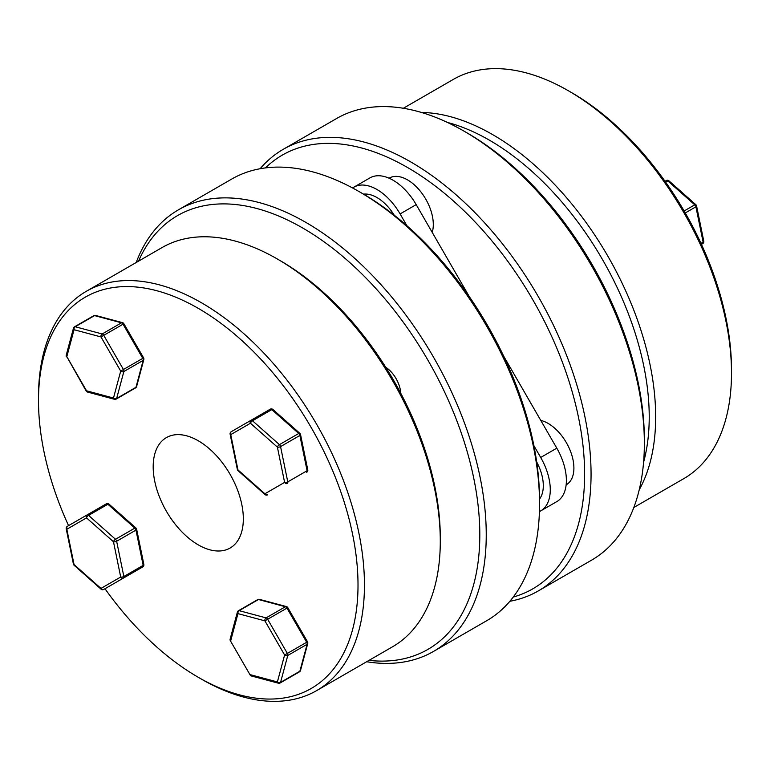 <?xml version="1.0" encoding="UTF-8"?>
<svg xmlns="http://www.w3.org/2000/svg" width="770" height="770" viewBox="0 0 770 770"><rect width="100%" height="100%" fill="white"/><g stroke="black" fill="none" stroke-linecap="round" stroke-linejoin="round"><path stroke-width="1.16" d="M568.529 90.85L571.744 92.718A225.928 130.438 60 0 1 731.5 369.417L731.5 373.142A230.48 133.075 -120 0 0 568.529 90.85A230.48 133.075 -120 0 0 453.28 79.435L403.345 108.272M643.585 462.25A225.928 130.438 -120 0 0 649.226 416.917A225.928 130.438 -120 0 0 447.389 122.43M421.363 112.439A230.48 133.075 60 0 1 655.665 416.917A230.48 133.075 60 0 1 639.235 489.787M464.06 131.16L467.275 133.017A250.433 144.587 60 0 1 644.355 439.737L644.355 443.453A254.986 147.214 -120 0 0 464.06 131.16A254.986 147.214 -120 0 0 336.557 118.532L283.264 149.303A254.986 147.214 60 0 1 479.758 217.621A254.986 147.214 60 0 1 591.062 474.224A254.986 147.214 60 0 1 538.249 590.956A254.986 147.214 60 0 1 509.865 601.274M513.234 597.068A250.433 144.587 -120 0 0 584.622 474.224A250.433 144.587 -120 0 0 463.213 210.017A250.433 144.587 -120 0 0 265.458 167.908M260.135 168.726A254.986 147.214 60 0 1 283.264 149.303M538.249 590.956L591.543 560.185A254.986 147.214 -120 0 0 644.355 443.453M633.826 507.478L683.76 478.651A230.48 133.075 -120 0 0 731.5 373.142M700.97 243.32L703.116 242.078A2.281 0.934 -11.6 0 0 703.79 241.212A2.281 2.281 0 0 1 702.702 243.638L701.441 244.359L702.702 243.638A2.281 1.319 -120 0 0 703.116 242.078L695.907 206.812L685.271 212.953M684.135 210.98L694.761 204.839A2.281 1.319 -120 0 1 695.907 206.812A2.281 0.934 -11.6 0 0 696.581 205.946A2.281 2.281 0 0 0 695.859 204.695A2.281 0.934 131.6 0 0 694.761 204.839L667.831 180.96A2.281 0.934 -48.4 0 1 668.928 180.815A2.281 2.281 0 0 0 666.271 180.546L665.02 181.268M68.559 525.64A225.928 130.438 60 0 1 38.5 400.583A225.928 130.438 60 0 1 198.256 308.347A225.928 130.438 60 0 1 358.012 585.046A225.928 130.438 60 0 1 198.256 677.282A225.928 130.438 60 0 1 104.98 588.732M38.5 400.583L38.5 396.858A230.48 133.075 -120 0 1 86.24 291.349A230.48 133.075 -120 0 1 263.85 353.103A230.48 133.075 -120 0 1 364.451 585.046A230.48 133.075 -120 0 1 316.72 690.565A230.48 133.075 -120 0 1 201.47 679.15L198.256 677.282M86.24 291.349L162.066 247.565A230.48 133.075 60 0 1 277.315 258.98L280.53 260.847A225.928 130.438 -120 0 1 440.286 537.547L440.286 541.272A230.48 133.075 60 0 1 392.556 646.781L316.72 690.565M138.513 261.174A250.433 144.587 60 0 1 336.48 251.261A250.433 144.587 60 0 1 479.806 534.736A250.433 144.587 60 0 1 368.994 660.381M366.655 661.728A254.986 147.214 -120 0 0 433.443 651.468A254.986 147.214 -120 0 0 486.245 534.736A254.986 147.214 -120 0 0 374.942 278.134A254.986 147.214 -120 0 0 178.457 209.815A254.986 147.214 -120 0 0 136.174 262.522M178.457 209.815L231.751 179.044A254.986 147.214 60 0 1 359.244 191.672L362.468 193.53A250.433 144.587 -120 0 1 539.549 500.25L539.549 503.965A254.986 147.214 60 0 1 486.736 620.697L433.443 651.468M243.33 518.836A63.746 36.806 -120 0 0 215.504 454.685A63.746 36.806 -120 0 0 166.387 437.61A63.746 36.806 -120 0 0 153.182 466.793A63.746 36.806 -120 0 0 181.008 530.944A63.746 36.806 -120 0 0 230.134 548.019A63.746 36.806 -120 0 0 243.33 518.836M359.244 191.672A254.986 147.214 60 0 1 539.549 503.965M277.315 258.98A230.48 133.075 60 0 1 440.286 541.272M237.372 612.121L237.372 612.121A2.281 2.281 0 0 1 238.43 610.735A2.281 1.319 -120 0 1 239.152 610.668L258.47 599.512L285.41 606.731L266.093 617.887L239.152 610.668A2.281 1.607 -75 0 0 237.959 613.632A2.281 1.607 -165 0 1 237.372 612.121L230.153 639.052A2.281 1.607 15 0 0 230.75 640.573L237.959 613.632L264.899 620.851L287.797 607.636A2.281 2.281 0 0 0 286.411 606.568A2.281 1.607 -75 0 1 286.729 606.712M230.153 639.052A2.281 2.281 0 0 0 230.384 640.775L250.106 674.924A2.281 2.281 0 0 0 251.482 675.993A2.281 1.607 -75 0 1 250.462 674.722L277.392 681.931A2.281 1.607 15 0 0 280.559 682.384L287.778 655.453A2.281 1.607 -165 0 1 284.611 655L287.364 653.412L267.642 619.263A2.281 1.319 -120 0 0 266.093 617.887A2.281 1.607 -75 0 0 264.899 620.851L284.611 655L277.392 681.931A2.281 1.607 -75 0 0 278.413 683.202A2.281 2.281 0 0 0 280.145 682.98A2.281 1.319 -120 0 0 280.559 682.384L299.877 671.228A2.281 1.607 -165 0 0 300.521 670.439L307.74 643.508A2.281 2.281 0 0 0 307.509 641.785L287.797 607.636M238.43 610.735L257.748 599.58A2.281 1.319 -120 0 1 258.47 599.512A2.281 1.607 -75 0 1 259.48 599.358L286.411 606.568A2.281 1.607 -75 0 0 285.41 606.731A2.281 1.319 -120 0 1 285.824 606.914A2.281 1.319 -120 0 1 286.96 608.107L306.681 642.267L287.364 653.412A2.281 1.319 -120 0 1 287.836 655A2.281 1.319 -120 0 1 287.778 655.453L307.095 644.298A2.281 1.319 -120 0 0 307.153 643.845A2.281 1.319 -120 0 0 306.681 642.267L307.509 641.785M280.145 682.98L299.463 671.825A2.281 1.319 -120 0 0 299.877 671.228L307.095 644.298A2.281 1.607 15 0 0 307.74 643.508M230.124 434.155A2.281 2.281 0 0 1 231.221 431.72L250.933 420.343L231.221 431.72A2.281 1.858 -120 0 0 230.75 434.627A2.281 0.934 168.4 0 1 230.124 434.155L237.343 469.421A2.281 0.934 168.4 0 0 237.959 469.892A2.281 0.934 131.6 0 0 238.065 470.663L264.995 494.552A2.281 0.934 -48.4 0 1 264.899 493.772L237.959 469.892L230.75 434.627L250.462 423.24A2.281 1.858 -120 0 1 250.933 420.343A2.281 1.319 -120 0 1 252.069 420.449A2.281 1.319 -120 0 1 252.493 420.757A2.281 0.934 131.6 0 0 250.462 423.24L277.392 447.12A2.281 0.934 -48.4 0 1 279.423 444.637L252.493 420.757L271.81 409.601A2.281 1.319 -120 0 0 271.387 409.293A2.281 1.319 -120 0 0 270.251 409.188L231.221 431.72A2.281 1.319 -120 0 0 230.798 433.279M400.747 393.229A22.763 13.148 -120 0 0 385.741 367.242M266.507 494.706A2.281 1.319 -120 0 0 267.642 494.812A2.281 1.858 -120 0 1 264.899 493.772L284.611 482.386A2.281 1.858 -120 0 0 287.364 483.435L286.96 483.666A2.281 1.858 -120 0 1 286.96 483.666L287.364 483.435A2.281 1.319 -120 0 0 287.778 481.876L280.559 446.61L299.877 435.454L307.095 470.72L287.778 481.876A2.281 0.934 168.4 0 1 284.611 482.386L277.392 447.12A2.281 0.934 168.4 0 0 280.559 446.61A2.281 1.319 -120 0 0 279.423 444.637L298.741 433.481A2.281 0.934 131.6 0 1 299.838 433.337L272.898 409.457A2.281 2.281 0 0 0 270.251 409.188L270.251 409.188M307.769 469.854A2.281 0.934 168.4 0 1 307.095 470.72A2.281 1.319 -120 0 1 307.153 471.24A2.281 1.319 -120 0 1 306.681 472.28L306.681 472.28A2.281 2.281 0 0 0 307.769 469.854L300.55 434.588A2.281 0.934 168.4 0 1 299.877 435.454A2.281 1.319 -120 0 0 298.741 433.481L271.81 409.601A2.281 0.934 -48.4 0 1 272.898 409.457M114.499 399.284A2.281 1.607 105 0 1 113.479 398.023L86.538 390.804L66.826 356.654L74.045 329.714L100.976 336.933A2.281 1.607 105 0 1 102.169 333.968A2.281 1.319 -120 0 1 103.729 335.345L123.441 369.494A2.281 1.319 -120 0 1 123.912 371.082A2.281 1.319 -120 0 1 123.855 371.535A2.281 1.607 -165 0 1 120.698 371.082L113.479 398.023A2.281 1.607 15 0 0 116.645 398.465L123.855 371.535L143.172 360.379L135.963 387.31A2.281 1.607 15 0 0 136.608 386.521L143.817 359.59A2.281 1.607 -165 0 1 143.172 360.379A2.281 1.319 -120 0 0 143.23 359.927A2.281 1.319 -120 0 0 142.758 358.348L120.698 371.082L100.976 336.933L123.046 324.199L142.758 358.348L143.595 357.867L123.874 323.718L123.046 324.199A2.281 1.319 -120 0 0 121.901 322.996A2.281 1.319 -120 0 0 121.487 322.813L102.169 333.968L75.239 326.75L94.556 315.604L121.487 322.813A2.281 1.607 105 0 1 122.497 322.649L95.557 315.44A2.281 1.607 105 0 0 94.556 315.604A2.281 1.319 -120 0 0 93.834 315.661L74.517 326.817A2.281 2.281 0 0 0 73.458 328.203L66.239 355.134A2.281 1.607 15 0 0 66.826 356.654L86.182 391.006A2.281 2.281 0 0 0 87.568 392.074L114.499 399.284A2.281 2.281 0 0 0 116.222 399.062A2.281 1.319 -120 0 0 116.645 398.465L135.963 387.31A2.281 1.319 -120 0 1 135.539 387.907A2.281 2.281 0 0 0 136.608 386.521M87.568 392.074A2.281 1.607 105 0 1 86.538 390.804L86.182 391.006M74.517 326.817A2.281 1.319 -120 0 1 75.239 326.75A2.281 1.607 105 0 0 74.045 329.714A2.281 1.607 -165 0 1 73.458 328.203M123.027 578.309A2.281 1.319 -120 0 0 123.046 578.299L142.758 566.922L123.046 578.299A2.281 1.858 60 0 0 123.065 578.289M108.984 504.09A2.281 2.281 0 0 0 106.337 503.83L87.01 514.976A2.281 1.319 -120 0 1 88.155 515.091A2.281 1.319 -120 0 1 88.569 515.399A2.281 0.934 131.6 0 0 86.538 517.883L113.479 541.762A2.281 0.934 -48.4 0 1 115.5 539.279L88.569 515.399L107.887 504.244L134.817 528.124A2.281 0.934 -48.4 0 1 135.915 527.979L108.984 504.09A2.281 0.934 131.6 0 0 107.887 504.244A2.281 1.319 -120 0 0 107.473 503.936A2.281 1.319 -120 0 0 106.337 503.83L87.01 514.976A2.281 1.858 60 0 0 86.538 517.883L66.826 529.269A2.281 1.858 60 0 1 67.298 526.362L67.298 526.362A2.281 1.319 -120 0 0 66.884 527.922M87.01 514.976L67.298 526.362A2.281 2.281 0 0 0 66.21 528.788A2.281 0.934 -11.6 0 0 66.826 529.269L74.045 564.535A2.281 0.934 131.6 0 0 74.141 565.305L101.072 589.185A2.281 0.934 -48.4 0 1 100.976 588.415A2.281 1.858 60 0 0 103.729 589.454L142.758 566.922A2.281 1.319 -120 0 0 143.23 565.873A2.281 1.319 -120 0 0 143.172 565.363L123.855 576.518L116.645 541.252L135.963 530.097L143.172 565.363A2.281 0.934 -11.6 0 0 143.855 564.487L136.637 529.221A2.281 2.281 0 0 0 135.915 527.979M136.637 529.221A2.281 0.934 -11.6 0 1 135.963 530.097A2.281 1.319 -120 0 0 134.817 528.124L115.5 539.279A2.281 1.319 -120 0 1 116.645 541.252A2.281 0.934 -11.6 0 1 113.479 541.762L120.698 577.028A2.281 1.858 60 0 0 123.441 578.077A2.281 1.319 -120 0 0 123.855 576.518A2.281 0.934 -11.6 0 1 120.698 577.028L100.976 588.415L74.045 564.535A2.281 0.934 -11.6 0 1 73.419 564.054A2.281 2.281 0 0 0 74.141 565.305M363.536 194.155A36.431 21.031 60 0 1 376.954 197.553A36.431 21.031 60 0 1 394.211 215.177M432.22 232.396A36.431 21.031 -120 0 0 407.542 179.891A36.431 21.031 -120 0 0 389.322 178.082L389.11 178.207M566.143 484.831L566.354 484.715A36.431 21.031 -120 0 0 573.9 468.035A36.431 21.031 -120 0 0 540.771 420.41M406.916 225.745L400.092 213.925A46.287 26.719 -120 0 0 376.954 189.497A46.287 26.719 -120 0 0 353.805 187.206L369.908 177.909A46.287 26.719 -120 0 1 393.047 180.209A46.287 26.719 -120 0 1 416.195 204.637L469.305 296.623M539.539 499.008A36.431 21.031 -120 0 0 543.312 485.697A36.431 21.031 -120 0 0 536.68 461.942M539.424 511.646L540.694 510.905A46.287 26.719 -120 0 0 540.694 457.467L533.88 445.647M369.908 177.909L352.535 187.947M540.694 510.905L556.797 501.616A46.287 26.719 -120 0 0 556.797 448.169L503.686 356.173M665.675 182.201L667.831 180.96A2.281 1.319 -120 0 0 667.417 180.661A2.281 1.319 -120 0 0 666.271 180.546M267.642 494.812L267.642 494.812A2.281 2.281 0 0 1 264.995 494.552M122.815 322.794A2.281 1.607 105 0 0 122.497 322.649A2.281 2.281 0 0 1 123.874 323.718M102.583 589.339A2.281 1.319 -120 0 0 103.729 589.454A2.281 2.281 0 0 1 101.072 589.185M123.046 578.299L142.758 566.922L123.046 578.299M540.694 457.467L556.797 448.169M400.092 213.925L416.195 204.637M703.79 241.212L696.581 205.946M695.859 204.695L668.928 180.815M230.384 640.775L250.106 674.924M259.48 599.358A2.281 2.281 0 0 0 257.748 599.58M251.482 675.993L278.413 683.202M299.463 671.825A2.281 2.281 0 0 0 300.521 670.439M237.343 469.421A2.281 2.281 0 0 0 238.065 470.663M300.55 434.588A2.281 2.281 0 0 0 299.838 433.337M116.222 399.062L135.539 387.907M143.817 359.59A2.281 2.281 0 0 0 143.595 357.867M66.239 355.134A2.281 2.281 0 0 0 66.461 356.856M95.557 315.44A2.281 2.281 0 0 0 93.834 315.661M142.758 566.922L142.758 566.922A2.281 2.281 0 0 0 143.855 564.487M66.21 528.788L73.419 564.054"/></g></svg>

